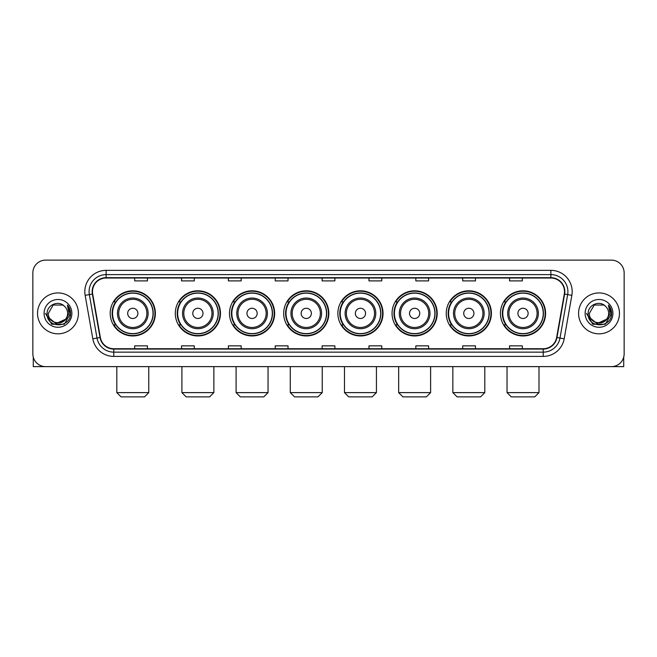 <?xml version="1.0" encoding="UTF-8"?>
<svg xmlns="http://www.w3.org/2000/svg" width="657" height="657" viewBox="0 0 657 657"><rect width="100%" height="100%" fill="white"/><g stroke="black" fill="none" stroke-linecap="round" stroke-linejoin="round"><path stroke-width="0.99" d="M500.437 313.381A22.576 22.576 0 0 0 523.013 335.957A22.576 22.576 0 0 0 545.597 313.381A22.576 22.576 0 0 0 523.013 290.796A22.576 22.576 0 0 0 500.437 313.381M446.251 313.381A22.576 22.576 0 0 0 468.827 335.957A22.576 22.576 0 0 0 491.403 313.381A22.576 22.576 0 0 0 468.827 290.796A22.576 22.576 0 0 0 446.251 313.381M392.057 313.381A22.576 22.576 0 0 0 414.641 335.957A22.576 22.576 0 0 0 437.217 313.381A22.576 22.576 0 0 0 414.641 290.796A22.576 22.576 0 0 0 392.057 313.381M337.87 313.381A22.576 22.576 0 0 0 360.447 335.957A22.576 22.576 0 0 0 383.031 313.381A22.576 22.576 0 0 0 360.447 290.796A22.576 22.576 0 0 0 337.87 313.381M283.684 313.381A22.576 22.576 0 0 0 306.261 335.957A22.576 22.576 0 0 0 328.837 313.381A22.576 22.576 0 0 0 306.261 290.796A22.576 22.576 0 0 0 283.684 313.381M229.498 313.381A22.576 22.576 0 0 0 252.074 335.957A22.576 22.576 0 0 0 274.651 313.381A22.576 22.576 0 0 0 252.074 290.796A22.576 22.576 0 0 0 229.498 313.381M175.304 313.381A22.576 22.576 0 0 0 197.888 335.957A22.576 22.576 0 0 0 220.465 313.381A22.576 22.576 0 0 0 197.888 290.796A22.576 22.576 0 0 0 175.304 313.381M110.212 313.381A22.576 22.576 0 0 0 132.788 335.957A22.576 22.576 0 0 0 155.372 313.381A22.576 22.576 0 0 0 132.788 290.796A22.576 22.576 0 0 0 110.212 313.381M115.632 324.878A20.663 20.663 0 0 1 115.632 301.875M180.724 324.878A20.663 20.663 0 0 1 180.724 301.875M234.91 324.878A20.663 20.663 0 0 1 234.91 301.875M289.096 324.878A20.663 20.663 0 0 1 289.096 301.875M343.291 324.878A20.663 20.663 0 0 1 343.291 301.875M397.477 324.878A20.663 20.663 0 0 1 397.477 301.875M451.663 324.878A20.663 20.663 0 0 1 451.663 301.875M505.849 324.878A20.663 20.663 0 0 1 505.849 301.875M32.85 272.91L32.85 353.844A12.779 12.779 0 0 0 45.629 366.631L611.371 366.631A12.779 12.779 0 0 0 624.15 353.844L624.15 272.91A12.779 12.779 0 0 0 611.371 260.123L45.629 260.123A12.779 12.779 0 0 0 32.85 272.91L32.85 353.844M37.539 313.381A20.449 20.449 0 0 0 57.988 333.822A20.449 20.449 0 0 0 78.429 313.381A20.449 20.449 0 0 0 57.988 292.932A20.449 20.449 0 0 0 37.539 313.381A20.449 20.449 0 0 0 57.988 333.822A20.449 20.449 0 0 0 78.429 313.381A20.449 20.449 0 0 0 57.988 292.932A20.449 20.449 0 0 0 37.539 313.381M578.571 313.381A20.449 20.449 0 0 0 599.012 333.822A20.449 20.449 0 0 0 619.461 313.381A20.449 20.449 0 0 0 599.012 292.932A20.449 20.449 0 0 0 578.571 313.381A20.449 20.449 0 0 0 599.012 333.822A20.449 20.449 0 0 0 619.461 313.381A20.449 20.449 0 0 0 599.012 292.932A20.449 20.449 0 0 0 578.571 313.381M92.489 291.651A13.633 13.633 0 0 1 106.122 278.018L550.878 278.018A13.633 13.633 0 0 1 564.306 294.016L556.643 337.468A13.633 13.633 0 0 1 543.216 348.736L113.784 348.736A13.633 13.633 0 0 1 100.357 337.468L92.694 294.016A13.633 13.633 0 0 1 92.489 291.651M92.152 291.651A13.969 13.969 0 0 0 92.366 294.073L100.028 337.526A13.969 13.969 0 0 0 113.784 349.072L543.216 349.072A13.969 13.969 0 0 0 556.972 337.526L564.634 294.073A13.969 13.969 0 0 0 550.878 277.681L106.122 277.681A13.969 13.969 0 0 0 92.152 291.651M85.147 295.346A21.303 21.303 0 0 1 106.122 270.347L550.878 270.347A21.303 21.303 0 0 1 571.853 295.346L564.191 338.798A21.303 21.303 0 0 1 543.216 356.406L113.784 356.406A21.303 21.303 0 0 1 92.809 338.798L85.147 295.346L89.344 294.607A17.041 17.041 0 0 1 106.122 274.61L550.878 274.61A17.041 17.041 0 0 1 567.656 294.607L559.994 338.059A17.041 17.041 0 0 1 543.216 352.144L113.784 352.144A17.041 17.041 0 0 1 97.006 338.059L89.344 294.607A17.041 17.041 0 0 1 89.081 291.651M611.371 260.123L45.629 260.123M45.629 366.631L611.371 366.631M624.15 353.844L624.15 272.91M556.972 337.526L559.994 338.059L567.656 294.607L571.853 295.346M322.111 278.018L322.111 280.9L334.889 280.9L334.889 278.018M275.25 278.018L275.25 280.9L288.029 280.9L288.029 278.018M228.39 278.018L228.39 280.9L241.168 280.9L241.168 278.018M181.529 278.018L181.529 280.9L194.308 280.9L194.308 278.018M134.669 278.018L134.669 280.9L147.447 280.9L147.447 278.018M368.971 278.018L368.971 280.9L381.75 280.9L381.75 278.018M415.832 278.018L415.832 280.9L428.61 280.9L428.61 278.018M462.692 278.018L462.692 280.9L475.471 280.9L475.471 278.018M509.553 278.018L509.553 280.9L522.331 280.9L522.331 278.018M334.889 348.736L334.889 345.853L322.111 345.853L322.111 348.736M288.029 348.736L288.029 345.853L275.25 345.853L275.25 348.736M241.168 348.736L241.168 345.853L228.39 345.853L228.39 348.736M194.308 348.736L194.308 345.853L181.529 345.853L181.529 348.736M147.447 348.736L147.447 345.853L134.669 345.853L134.669 348.736M381.75 348.736L381.75 345.853L368.971 345.853L368.971 348.736M428.61 348.736L428.61 345.853L415.832 345.853L415.832 348.736M475.471 348.736L475.471 345.853L462.692 345.853L462.692 348.736M522.331 348.736L522.331 345.853L509.553 345.853L509.553 348.736M65.363 319.565C60.255 326.472 47.854 322.053 48.355 313.381C47.764 325.798 68.205 325.798 67.614 313.381C68.205 325.798 47.764 325.798 48.355 313.381L53.168 305.037L62.801 305.037L64.296 306.105C58.383 299.912 47.008 305.012 47.115 313.381C46.031 328.237 70.127 328.631 70.521 314.095L70.537 313.381C70.504 310.219 69.453 307.443 67.392 305.053L69.051 313.381L65.363 319.565A9.625 9.625 0 0 0 67.614 313.381C68.205 325.798 47.764 325.798 48.355 313.381L53.168 305.037M67.614 313.381A9.625 9.625 0 0 0 64.296 306.105M65.979 319.047L55.935 323.605L47.411 316.502M44.093 313.381A13.887 13.887 0 0 0 57.988 327.268A13.887 13.887 0 0 0 71.876 313.381A13.887 13.887 0 0 0 57.988 299.485A13.887 13.887 0 0 0 44.093 313.381M67.392 305.053L70.537 313.742L69.954 309.57L70.537 313.742L69.954 309.57L70.537 313.742L67.482 305.16L70.537 313.742L67.482 305.16L70.537 313.381L64.263 324.254L51.706 324.254L45.432 313.381M67.482 305.16L70.537 313.75M33.277 357.121L33.277 366.631L82.692 366.631M144.507 396.877L121.077 396.877L116.815 392.615L148.769 392.615L144.507 396.877M137.904 313.381A5.108 5.108 0 0 0 132.788 308.264A5.108 5.108 0 0 0 127.68 313.381A5.108 5.108 0 0 0 132.788 318.489A5.108 5.108 0 0 0 137.904 313.381M148.129 313.381A15.333 15.333 0 0 0 132.788 298.04A15.333 15.333 0 0 0 117.455 313.381A15.333 15.333 0 0 0 132.788 328.714A15.333 15.333 0 0 0 148.129 313.381A15.333 15.333 0 0 1 132.788 328.714A15.333 15.333 0 0 1 117.455 313.381M153.024 313.381A20.236 20.236 0 0 0 132.788 293.145A20.236 20.236 0 0 0 112.552 313.381A20.236 20.236 0 0 0 132.788 333.608A20.236 20.236 0 0 0 153.024 313.381M154.945 313.381A22.149 22.149 0 0 1 113.858 324.878L115.911 324.878A20.424 20.424 0 0 0 146.306 328.689A20.424 20.424 0 0 0 146.306 298.064A20.424 20.424 0 0 0 115.911 301.875L113.858 301.875A22.149 22.149 0 0 1 154.945 313.381M209.599 396.877L186.169 396.877L181.907 392.615L213.862 392.615L209.599 396.877M202.997 313.381A5.108 5.108 0 0 0 197.888 308.264A5.108 5.108 0 0 0 192.772 313.381A5.108 5.108 0 0 0 197.888 318.489A5.108 5.108 0 0 0 202.997 313.381M213.221 313.381A15.333 15.333 0 0 0 197.888 298.04A15.333 15.333 0 0 0 182.547 313.381A15.333 15.333 0 0 0 197.888 328.714A15.333 15.333 0 0 0 213.221 313.381A15.333 15.333 0 0 1 197.888 328.714A15.333 15.333 0 0 1 182.547 313.381M218.124 313.381A20.236 20.236 0 0 0 197.888 293.145A20.236 20.236 0 0 0 177.653 313.381A20.236 20.236 0 0 0 197.888 333.608A20.236 20.236 0 0 0 218.124 313.381M220.038 313.381A22.149 22.149 0 0 1 178.95 324.878L181.004 324.878A20.424 20.424 0 0 0 211.398 328.689A20.424 20.424 0 0 0 211.398 298.064A20.424 20.424 0 0 0 181.004 301.875L178.95 301.875A22.149 22.149 0 0 1 220.038 313.381M263.786 396.877L240.355 396.877L236.101 392.615L268.048 392.615L263.786 396.877M257.183 313.381A5.108 5.108 0 0 0 252.074 308.264A5.108 5.108 0 0 0 246.958 313.381A5.108 5.108 0 0 0 252.074 318.489A5.108 5.108 0 0 0 257.183 313.381M267.407 313.381A15.333 15.333 0 0 0 252.074 298.04A15.333 15.333 0 0 0 236.742 313.381A15.333 15.333 0 0 0 252.074 328.714A15.333 15.333 0 0 0 267.407 313.381A15.333 15.333 0 0 1 252.074 328.714A15.333 15.333 0 0 1 236.742 313.381M272.31 313.381A20.236 20.236 0 0 0 252.074 293.145A20.236 20.236 0 0 0 231.839 313.381A20.236 20.236 0 0 0 252.074 333.608A20.236 20.236 0 0 0 272.31 313.381M274.224 313.381A22.149 22.149 0 0 1 233.145 324.878L235.198 324.878A20.424 20.424 0 0 0 265.592 328.689A20.424 20.424 0 0 0 265.592 298.064A20.424 20.424 0 0 0 235.198 301.875L233.145 301.875A22.149 22.149 0 0 1 274.224 313.381M317.98 396.877L294.55 396.877L290.287 392.615L322.234 392.615L317.98 396.877M311.377 313.381A5.108 5.108 0 0 0 306.261 308.264A5.108 5.108 0 0 0 301.152 313.381A5.108 5.108 0 0 0 306.261 318.489A5.108 5.108 0 0 0 311.377 313.381M321.602 313.381A15.333 15.333 0 0 0 306.261 298.04A15.333 15.333 0 0 0 290.928 313.381A15.333 15.333 0 0 0 306.261 328.714A15.333 15.333 0 0 0 321.602 313.381A15.333 15.333 0 0 1 306.261 328.714A15.333 15.333 0 0 1 290.928 313.381M326.496 313.381A20.236 20.236 0 0 0 306.261 293.145A20.236 20.236 0 0 0 286.025 313.381A20.236 20.236 0 0 0 306.261 333.608A20.236 20.236 0 0 0 326.496 313.381M328.418 313.381A22.149 22.149 0 0 1 287.331 324.878L289.384 324.878A20.424 20.424 0 0 0 319.778 328.689A20.424 20.424 0 0 0 319.778 298.064A20.424 20.424 0 0 0 289.384 301.875L287.331 301.875A22.149 22.149 0 0 1 328.418 313.381M372.166 396.877L348.736 396.877L344.473 392.615L376.428 392.615L372.166 396.877M365.563 313.381A5.108 5.108 0 0 0 360.447 308.264A5.108 5.108 0 0 0 355.338 313.381A5.108 5.108 0 0 0 360.447 318.489A5.108 5.108 0 0 0 365.563 313.381M375.788 313.381A15.333 15.333 0 0 0 360.447 298.04A15.333 15.333 0 0 0 345.114 313.381A15.333 15.333 0 0 0 360.447 328.714A15.333 15.333 0 0 0 375.788 313.381A15.333 15.333 0 0 1 360.447 328.714A15.333 15.333 0 0 1 345.114 313.381M380.682 313.381A20.236 20.236 0 0 0 360.447 293.145A20.236 20.236 0 0 0 340.219 313.381A20.236 20.236 0 0 0 360.447 333.608A20.236 20.236 0 0 0 380.682 313.381M382.604 313.381A22.149 22.149 0 0 1 341.517 324.878L343.57 324.878A20.424 20.424 0 0 0 373.964 328.689A20.424 20.424 0 0 0 373.964 298.064A20.424 20.424 0 0 0 343.57 301.875L341.517 301.875A22.149 22.149 0 0 1 382.604 313.381M426.352 396.877L402.922 396.877L398.668 392.615L430.614 392.615L426.352 396.877M419.749 313.381A5.108 5.108 0 0 0 414.641 308.264A5.108 5.108 0 0 0 409.525 313.381A5.108 5.108 0 0 0 414.641 318.489A5.108 5.108 0 0 0 419.749 313.381M429.974 313.381A15.333 15.333 0 0 0 414.641 298.04A15.333 15.333 0 0 0 399.3 313.381A15.333 15.333 0 0 0 414.641 328.714A15.333 15.333 0 0 0 429.974 313.381A15.333 15.333 0 0 1 414.641 328.714A15.333 15.333 0 0 1 399.3 313.381M434.877 313.381A20.236 20.236 0 0 0 414.641 293.145A20.236 20.236 0 0 0 394.405 313.381A20.236 20.236 0 0 0 414.641 333.608A20.236 20.236 0 0 0 434.877 313.381M436.79 313.381A22.149 22.149 0 0 1 395.703 324.878L397.756 324.878A20.424 20.424 0 0 0 428.15 328.689A20.424 20.424 0 0 0 428.15 298.064A20.424 20.424 0 0 0 397.756 301.875L395.703 301.875A22.149 22.149 0 0 1 436.79 313.381M480.546 396.877L457.116 396.877L452.854 392.615L484.8 392.615L480.546 396.877M473.943 313.381A5.108 5.108 0 0 0 468.827 308.264A5.108 5.108 0 0 0 463.719 313.381A5.108 5.108 0 0 0 468.827 318.489A5.108 5.108 0 0 0 473.943 313.381M484.16 313.381A15.333 15.333 0 0 0 468.827 298.04A15.333 15.333 0 0 0 453.494 313.381A15.333 15.333 0 0 0 468.827 328.714A15.333 15.333 0 0 0 484.16 313.381A15.333 15.333 0 0 1 468.827 328.714A15.333 15.333 0 0 1 453.494 313.381M489.063 313.381A20.236 20.236 0 0 0 468.827 293.145A20.236 20.236 0 0 0 448.591 313.381A20.236 20.236 0 0 0 468.827 333.608A20.236 20.236 0 0 0 489.063 313.381M490.976 313.381A22.149 22.149 0 0 1 449.897 324.878L451.95 324.878A20.424 20.424 0 0 0 482.345 328.689A20.424 20.424 0 0 0 482.345 298.064A20.424 20.424 0 0 0 451.95 301.875L449.897 301.875A22.149 22.149 0 0 1 490.976 313.381M534.732 396.877L511.302 396.877L507.04 392.615L538.995 392.615L534.732 396.877M528.129 313.381A5.108 5.108 0 0 0 523.013 308.264A5.108 5.108 0 0 0 517.905 313.381A5.108 5.108 0 0 0 523.013 318.489A5.108 5.108 0 0 0 528.129 313.381M538.354 313.381A15.333 15.333 0 0 0 523.013 298.04A15.333 15.333 0 0 0 507.68 313.381A15.333 15.333 0 0 0 523.013 328.714A15.333 15.333 0 0 0 538.354 313.381A15.333 15.333 0 0 1 523.013 328.714A15.333 15.333 0 0 1 507.68 313.381M543.249 313.381A20.236 20.236 0 0 0 523.013 293.145A20.236 20.236 0 0 0 502.777 313.381A20.236 20.236 0 0 0 523.013 333.608A20.236 20.236 0 0 0 543.249 313.381M545.17 313.381A22.149 22.149 0 0 1 504.083 324.878L506.136 324.878A20.424 20.424 0 0 0 536.531 328.689A20.424 20.424 0 0 0 536.531 298.064A20.424 20.424 0 0 0 506.136 301.875L504.083 301.875A22.149 22.149 0 0 1 545.17 313.381M623.723 357.121L623.723 366.631L574.308 366.631M608.645 313.381C609.236 325.798 588.795 325.798 589.386 313.381L594.199 305.037L603.832 305.037L605.319 306.105C599.414 299.912 588.04 305.012 588.146 313.381C587.062 328.237 611.158 328.631 611.552 314.095L611.568 313.381C611.536 310.219 610.484 307.443 608.423 305.053L610.082 313.381L606.395 319.565A9.625 9.625 0 0 0 608.645 313.381C609.236 325.798 588.795 325.798 589.386 313.381C588.795 325.798 609.236 325.798 608.645 313.381A9.625 9.625 0 0 0 605.319 306.105M606.395 319.565C601.286 326.472 588.886 322.053 589.386 313.381M607.011 319.047L596.967 323.605L588.442 316.502M585.124 313.381A13.887 13.887 0 0 0 599.012 327.268A13.887 13.887 0 0 0 612.907 313.381A13.887 13.887 0 0 0 599.012 299.485A13.887 13.887 0 0 0 585.124 313.381M608.423 305.053L611.568 313.742L610.985 309.57L611.568 313.742L610.985 309.57L611.568 313.742L608.513 305.16L611.568 313.742L608.513 305.16L611.568 313.381L605.294 324.254L592.737 324.254L586.463 313.381M608.513 305.16L611.568 313.75M550.878 270.347L550.878 277.681M89.344 294.607L92.366 294.073M113.784 356.406L113.784 349.072M543.216 349.072L543.216 356.406M92.809 338.798L100.028 337.526M564.634 294.073L567.656 294.607M106.122 270.347L106.122 277.681M559.994 338.059L564.191 338.798M146.881 313.381A14.093 14.093 0 0 0 132.788 299.288A14.093 14.093 0 0 0 118.703 313.381A14.093 14.093 0 0 0 132.788 327.465A14.093 14.093 0 0 0 146.881 313.381M211.973 313.381A14.093 14.093 0 0 0 197.888 299.288A14.093 14.093 0 0 0 183.796 313.381A14.093 14.093 0 0 0 197.888 327.465A14.093 14.093 0 0 0 211.973 313.381M266.159 313.381A14.093 14.093 0 0 0 252.074 299.288A14.093 14.093 0 0 0 237.982 313.381A14.093 14.093 0 0 0 252.074 327.465A14.093 14.093 0 0 0 266.159 313.381M320.353 313.381A14.093 14.093 0 0 0 306.261 299.288A14.093 14.093 0 0 0 292.176 313.381A14.093 14.093 0 0 0 306.261 327.465A14.093 14.093 0 0 0 320.353 313.381M374.539 313.381A14.093 14.093 0 0 0 360.447 299.288A14.093 14.093 0 0 0 346.362 313.381A14.093 14.093 0 0 0 360.447 327.465A14.093 14.093 0 0 0 374.539 313.381M428.725 313.381A14.093 14.093 0 0 0 414.641 299.288A14.093 14.093 0 0 0 400.548 313.381A14.093 14.093 0 0 0 414.641 327.465A14.093 14.093 0 0 0 428.725 313.381M482.92 313.381A14.093 14.093 0 0 0 468.827 299.288A14.093 14.093 0 0 0 454.743 313.381A14.093 14.093 0 0 0 468.827 327.465A14.093 14.093 0 0 0 482.92 313.381M537.106 313.381A14.093 14.093 0 0 0 523.013 299.288A14.093 14.093 0 0 0 508.929 313.381A14.093 14.093 0 0 0 523.013 327.465A14.093 14.093 0 0 0 537.106 313.381M148.769 366.631L148.769 392.615M116.815 366.631L116.815 392.615M213.862 366.631L213.862 392.615M181.907 366.631L181.907 392.615M268.048 366.631L268.048 392.615M236.101 366.631L236.101 392.615M322.234 366.631L322.234 392.615M290.287 366.631L290.287 392.615M376.428 366.631L376.428 392.615M344.473 366.631L344.473 392.615M430.614 366.631L430.614 392.615M398.668 366.631L398.668 392.615M484.8 366.631L484.8 392.615M452.854 366.631L452.854 392.615M538.995 366.631L538.995 392.615M507.04 366.631L507.04 392.615"/></g></svg>
